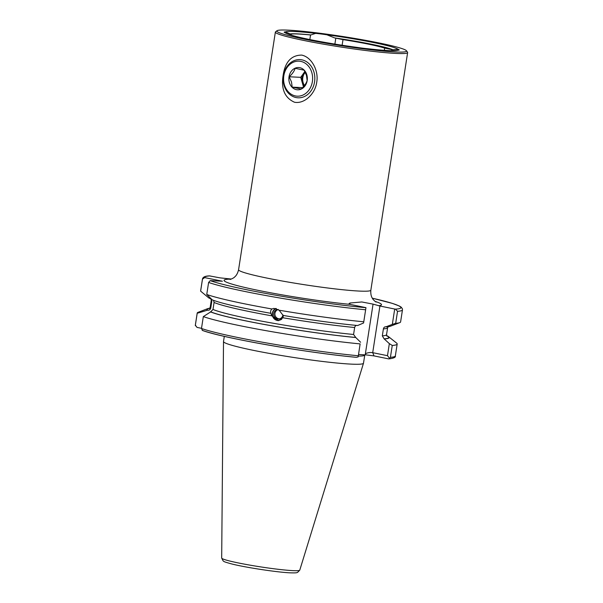<?xml version="1.0" encoding="UTF-8"?>
<svg xmlns="http://www.w3.org/2000/svg" width="603" height="603" viewBox="0 0 603 603"><rect width="100%" height="100%" fill="white"/><g stroke="black" fill="none" stroke-linecap="round" stroke-linejoin="round"><path stroke-width="0.9" d="M316.741 82.181C315.294 93.646 304.538 104.198 294.475 102.231C284.729 97.882 280.945 88.912 283.131 75.322C285.136 61.89 291.324 55.152 301.711 55.099C311.766 57.142 318.844 70.845 316.741 82.181M291.106 35.125L291.272 34.047A52.665 3.739 -171.2 0 1 298.553 34.032A52.665 3.739 -171.2 0 1 310.537 34.982A16.575 1.176 -171.2 0 1 310.914 34.936L315.655 33.384A16.575 1.176 -171.2 0 1 326.909 34.801L334.695 37.929A53.607 3.806 -171.2 0 1 392.907 49.8L398.093 49.325A16.575 1.176 -171.2 0 1 399.216 49.943A16.575 1.176 -171.2 0 1 398.033 50.192L397.362 50.411M309.829 39.557L310.537 34.982M285.754 33.105L285.302 32.788A16.575 1.176 -171.2 0 1 284.179 32.17A16.575 1.176 -171.2 0 1 285.362 31.921L290.081 33.926A53.607 3.806 -171.2 0 1 297.784 33.881A53.607 3.806 -171.2 0 1 310.914 34.936M363.586 322.989L365.961 307.651L363.586 322.989L357.639 325.522A92.282 6.55 -171.2 0 1 283.109 315.429L279.121 310.213L273.95 308.374L271.983 308.985C270.672 310.13 270.31 311.578 270.913 313.326L271.772 315.829L278.511 320.645L282.973 317.766L283.327 315.437M395.146 51.956A65.652 4.658 -171.2 0 1 319.914 42.142A65.652 4.658 -171.2 0 1 277.041 30.708A65.652 4.658 -171.2 0 1 288.249 30.15A65.652 4.658 -171.2 0 1 359.079 39.187A65.652 4.658 -171.2 0 1 406.46 50.742A65.652 4.658 -171.2 0 1 395.146 51.956M406.46 50.742L407.522 52.19A66.925 4.749 -171.2 0 1 407.636 52.551A66.925 4.749 -171.2 0 1 395.99 53.426A66.925 4.749 -171.2 0 1 321.527 43.815A66.925 4.749 -171.2 0 1 275.367 32.072A66.925 4.749 -171.2 0 1 275.586 31.763L277.041 30.708M358.687 354.541A72.737 5.163 8.8 0 0 359.411 354.549L365.817 354.858L365.38 353.773L373.061 304.123L379.928 306.023L372.707 352.672C370.001 352.288 367.559 352.649 365.38 353.773M364.815 354.805L363.496 363.194A70.83 5.028 -171.2 0 1 363.488 363.247A70.83 5.028 -171.2 0 1 351.172 364.122A70.83 5.028 -171.2 0 1 272.714 354.014A70.83 5.028 -171.2 0 1 223.509 341.577A70.83 5.028 -171.2 0 1 223.509 341.524L224.308 336.361M365.961 307.651L350.026 304.372L349.069 303.611L350.034 303.007L361.8 301.967L373.061 304.123M285.362 31.921A57.36 4.07 -171.2 0 1 294.995 31.529A57.36 4.07 -171.2 0 1 315.655 33.384M398.033 50.192A57.36 4.07 -171.2 0 1 397.626 50.343A57.36 4.07 -171.2 0 1 367.74 48.722A16.575 1.176 -171.2 0 1 356.486 47.313A57.36 4.07 -171.2 0 1 285.581 32.999A57.36 4.07 -171.2 0 1 285.302 32.788M326.909 34.801A57.36 4.07 -171.2 0 1 398.093 49.325M334.695 37.929A16.575 1.176 -171.2 0 1 335.811 38.147L342.994 39.617A47.486 3.369 -171.2 0 1 384.669 48.119L391.852 49.582A16.575 1.176 -171.2 0 1 392.907 49.8M386.621 335.585A92.282 6.55 -171.2 0 1 388.596 336.708L396.555 343.039A101.183 7.183 -171.2 0 1 397.181 344.034A101.183 7.183 -171.2 0 1 392.259 345.451L390.42 357.315L389.689 358.461L387.48 355.687L389.35 343.635L384.096 338.826L382.317 335.871L383.395 328.899C383.787 327.376 384.639 326.683 385.95 326.826L392.327 324.384L394.701 309.038L379.928 306.023M385.445 326.788L385.95 326.826M394.701 309.038L395.47 309.128L397.543 311.299A101.183 7.183 -171.2 0 0 402.465 309.882L400.603 321.904A101.183 7.183 -171.2 0 1 399.706 322.665L390.209 326.298A92.282 6.55 -171.2 0 1 386.38 326.909M399.706 322.665A101.183 7.183 -171.2 0 1 395.681 323.321L392.327 324.384M397.543 311.299L395.681 323.321M213.59 300.369L214.073 302.465L212.995 309.437L210.733 311.864L203.324 316.605L201.485 328.469L202.518 330.421A99.269 7.048 -171.2 0 0 356.245 357.308L358.152 356.931L360.134 343.898A101.183 7.183 -171.2 0 1 203.324 316.605M357.21 325.432C355.898 325.296 355.046 325.989 354.654 327.504L353.577 334.477L355.778 337.522A92.282 6.55 -171.2 0 1 210.372 311.841M270.913 313.326A92.282 6.55 -171.2 0 1 212.226 299.842L206.746 294.475A101.183 7.183 -171.2 0 0 271.983 308.985M363.556 321.768A101.183 7.183 -171.2 0 1 279.121 310.213M201.508 328.318L196.993 327.399L195.364 325.123L197.204 313.259L207.62 310.161C209.113 310.455 210.146 309.806 210.733 308.201L211.811 301.229L210.877 298.847L208.947 298.048L200.626 291.128L202.487 279.106L204.696 277.606L222.401 281.217L210.221 280.629L208.608 282.453L206.746 294.475M195.38 325.778L195.364 325.123A101.183 7.183 -171.2 0 1 195.364 324.942L195.38 325.778M197.204 313.259A101.183 7.183 -171.2 0 1 197.204 313.078A101.183 7.183 -171.2 0 1 198.101 312.316L207.598 308.683A92.282 6.55 -171.2 0 1 209.821 308.216M207.093 310.048A92.282 6.55 -171.2 0 1 207.598 308.683M200.626 291.128A101.183 7.183 -171.2 0 1 200.626 290.947L202.487 278.925C203 276.981 205.344 275.97 209.52 275.895L219.899 277.847L231.311 279.046M389.689 358.461L388.927 358.891C393.797 358.25 395.93 357.255 395.342 355.906A101.183 7.183 -171.2 0 1 390.42 357.315M389.35 343.635L392.259 345.451M388.596 336.708A92.282 6.55 -171.2 0 1 384.518 338.909M388.558 358.868L374.011 355.898L365.817 354.858M202.254 330.369C221.934 337.959 307.093 352.815 356.403 357.33L356.245 357.308M360.134 343.898L358.152 356.931M355.778 337.522L360.609 342.248M290.081 33.926A16.575 1.176 -171.2 0 1 291.272 34.047M342.994 39.617L342.12 45.24M384.33 50.335L384.669 48.119M358.695 354.511L359.411 354.549M387.48 355.687L372.707 352.672L374.011 355.898M304.869 71.486L300.731 77.335L302.224 82.513A9.558 7.914 -87.2 0 0 304.055 86.041M304.5 85.49A9.558 7.914 92.8 0 1 303.121 82.558A9.558 7.914 92.8 0 1 305.284 72.307M301.161 89.033L292.176 87.133L291.513 81.993L289.191 76.769C292.251 74.026 294.249 71.207 295.184 68.305L304.161 70.197L306.482 75.42L307.153 80.561C306.249 83.41 304.251 86.237 301.161 89.033M306.837 74.832A11.156 9.233 92.8 0 1 301.123 89.131A11.156 9.233 92.8 0 1 289.372 82.498A11.156 9.233 92.8 0 1 295.093 68.192A11.156 9.233 92.8 0 1 306.837 74.832M284.028 85.279A19.123 15.829 92.8 0 1 299.925 59.607A19.123 15.829 92.8 0 1 313.967 72.134A19.123 15.829 92.8 0 1 298.078 97.807A19.123 15.829 92.8 0 1 284.028 85.279M284.382 84.691A17.525 14.51 92.8 0 1 293.367 62.215A17.525 14.51 92.8 0 1 311.834 72.639A17.525 14.51 92.8 0 1 302.849 95.116A17.525 14.51 92.8 0 1 284.382 84.691M304.967 71.674A9.558 7.914 -87.2 0 0 303.731 73.099A9.558 7.914 -87.2 0 0 302.224 82.513L303.445 86.749M302.6 87.639L292.176 87.133M300.731 77.335L289.191 76.769M281.759 319.183A6.053 5.864 82.8 0 1 273.212 311.261A6.053 5.864 82.8 0 1 276.31 308.548M278.865 320.585A6.377 6.173 82.8 0 1 275.82 308.435M282.928 314.917A4.779 4.628 82.8 0 1 274.508 316.892A4.779 4.628 82.8 0 1 278.239 309.46M275.367 32.072L238.577 269.714A66.925 4.749 8.8 0 0 284.737 281.458A66.925 4.749 8.8 0 0 359.2 291.068A66.925 4.749 8.8 0 0 370.845 290.194C370.378 295.93 372.458 298.289 372.375 298.259C372.752 299.518 375.895 302.141 376.068 302.043M364.762 355.031A70.83 5.028 -171.2 0 1 358.333 356.109M221.685 558.054L223.102 560.888C224.474 561.408 221.407 561.197 232.253 564.084C246.446 567.619 277.576 572.322 290.247 572.835C297.565 573.069 296.586 572.564 297.558 572.42L299.766 570.144A39.504 2.804 -171.2 0 1 292.9 570.634A39.504 2.804 -171.2 0 1 249.129 564.988A39.504 2.804 -171.2 0 1 221.685 558.054L223.509 341.577M375.089 301.394A79.671 5.653 -171.2 0 1 378.48 305.751M382.317 335.871A89.229 6.332 -171.2 0 0 386.546 334.627L387.623 327.655A89.229 6.332 -171.2 0 1 383.395 328.899M271.772 315.829A89.229 6.332 -171.2 0 1 214.073 302.465M353.577 334.477A89.229 6.332 -171.2 0 1 212.995 309.437M354.654 327.504A89.229 6.332 -171.2 0 1 282.973 317.766M365.418 309.746A101.183 7.183 -171.2 0 1 208.608 282.453M207.62 310.161A91.777 6.512 -171.2 0 1 209.678 308.382M210.733 308.201A89.229 6.332 -171.2 0 1 210.183 307.326L209.354 308.646M211.811 301.229A89.229 6.332 -171.2 0 1 211.261 300.354L210.183 307.326M204.696 277.606A99.269 7.048 -171.2 0 1 209.995 275.91M386.704 335.788A91.777 6.512 -171.2 0 1 384.096 338.826M372.345 298.206A99.269 7.048 -171.2 0 1 395.47 309.128M358.295 355.762A101.183 7.183 -171.2 0 1 201.485 328.469M355.355 337.431A91.777 6.512 -171.2 0 1 210.733 311.864M365.9 307.696A99.269 7.048 -171.2 0 1 210.221 280.629M350.026 304.372A79.671 5.653 -171.2 0 1 253.403 289.372A79.671 5.653 -171.2 0 1 231.145 279.114M350.034 303.007L349.838 304.319M334.891 44.094L335.811 38.147M391.686 50.697L391.852 49.582M387.623 327.655L388.453 326.336M197.204 313.078L195.364 324.942M210.877 298.847L211.261 300.354M397.181 344.034L395.342 355.906M386.546 334.627L386.938 336.142M402.465 309.882L402.367 308.728L401.131 307.1L399.427 306.053L392.38 303.392L372.337 298.199M238.577 269.714C237.288 275.33 234.597 276.943 234.68 276.943C233.941 278.028 230.15 279.581 230.022 279.438M299.766 570.144L363.488 363.247M407.636 52.551L370.845 290.194M278.284 309.497A4.779 4.779 0 0 0 279.596 318.851"/></g></svg>
